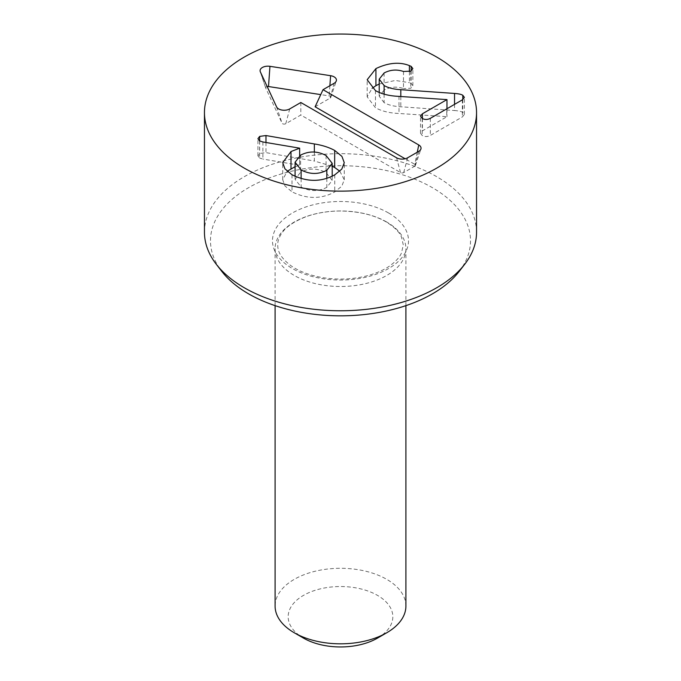 <?xml version="1.0" encoding="UTF-8"?>
<svg xmlns="http://www.w3.org/2000/svg" width="681" height="681" viewBox="0 0 681 681"><rect width="100%" height="100%" fill="white"/><g stroke="black" fill="none" stroke-linecap="round" stroke-linejoin="round"><path stroke-width="0.51" stroke-dasharray="3.4 2.55" d="M300.593 155.14L300.593 172.225L295.086 179.316L301.13 187.02C309.787 191.582 318.35 191.693 326.82 187.369L332.2 180.414L326.088 172.616C317.457 168.071 308.961 167.943 300.593 172.225M301.13 178.601L301.13 187.02M326.82 178.32L326.82 187.369M326.088 155.523L326.088 172.616M314.35 152.067L314.35 161.039L332.2 166.232M259.606 140.924L259.606 158.018L257.929 155.787L259.674 153.48L265.982 152.629L314.35 161.039M262.9 141.971L262.9 159.065L259.606 158.018M299.657 148.169L299.657 165.262L262.9 159.065M299.657 155.728L299.657 165.262M295.086 166.683L299.657 165.492M292.013 174.736L292.013 191.829L284.947 185.947L282.709 179.716L287.195 171.289M339.819 171.212L344.271 179.784L341.802 186.177L334.737 191.94C321.253 199.278 307.003 199.244 292.013 191.829M454.542 104.363L454.542 110.535C458.5 110.807 461.25 111.412 462.799 112.356L464.374 114.451L462.39 116.928L430.332 135.434C427.532 136.872 424.825 136.907 422.211 135.553L420.5 133.204L422.416 130.863L446.966 116.689L398.998 113.48C389.362 113.055 381.513 111.131 375.461 107.709L367.17 96.83L372.107 88.343M384.11 94.174L384.11 102.635C388.247 104.993 393.814 106.381 400.811 106.781L454.542 110.535M384.11 72.995L384.11 90.088L379.206 96.259L384.11 102.635M403.492 71.488L403.492 88.573C396.768 86.291 390.307 86.793 384.11 90.088M409.4 71.718L409.4 82.69L411.145 83.465L412.856 85.67L410.805 88.224L403.492 88.573M379.206 84.001L395.295 80.443L409.4 82.69M398.998 96.387L398.998 113.48M446.762 99.486L446.762 116.579M446.966 108.739L446.966 116.689M422.211 118.46L422.211 135.553M462.39 99.835L462.39 116.928M267.165 86.572A2.239 1.294 0 0 0 265.726 88.028A2.239 1.294 0 0 0 265.76 88.121L282.011 123.133A2.239 1.294 0 0 0 285.765 123.721L300.823 115.021L400.522 172.574A2.239 1.294 0 0 0 403.688 172.574L414.789 166.164A2.239 1.294 0 0 0 415.401 165.5A2.239 1.294 0 0 0 414.789 164.342L405.118 158.758M315.099 106.781L330.166 98.081A2.239 1.294 0 0 0 330.779 97.417A2.239 1.294 0 0 0 329.161 95.919L320.742 94.616M300.823 102.508L300.823 115.021M377.504 638.106A52.326 30.211 0 0 0 377.504 595.381A52.326 30.211 0 0 0 303.496 595.381A52.326 30.211 0 0 0 303.496 638.106M405.91 606.056A65.41 37.761 0 0 0 340.5 568.294A65.41 37.761 0 0 0 275.09 606.056M386.748 222.04A65.41 37.761 0 0 0 315.473 213.851A65.41 37.761 0 0 0 275.09 248.744A65.41 37.761 0 0 0 315.473 283.628A65.41 37.761 0 0 0 386.748 275.439A65.41 37.761 0 0 0 405.91 248.744A65.41 37.761 0 0 0 386.748 222.04M459.181 271.413A130.003 75.055 0 0 0 340.5 165.713A130.003 75.055 0 0 0 221.819 271.413M204.453 232.221A136.047 78.545 180 0 1 340.5 153.676A136.047 78.545 180 0 1 476.547 232.221M265.982 142.491L265.982 152.629M259.674 140.967L259.674 153.48M334.737 174.855L334.737 191.94M462.799 99.571L462.799 112.356M400.811 96.506L400.811 106.781M410.805 71.139L410.805 88.224M411.145 70.935L411.145 83.465M375.461 90.616L375.461 107.709M422.416 118.571L422.416 130.863M430.332 118.349L430.332 135.434M417.266 152.229L414.789 164.342M334.124 83.286L330.166 98.081M329.885 85.729L329.161 95.919M260.346 71.871L265.76 88.121M276.597 106.883L282.011 123.133M289.731 108.917L285.765 123.721M396.555 157.779L400.522 172.574M407.655 157.779L403.688 172.574M418.755 151.369L414.789 166.164M388.604 213A68.023 39.277 180 0 1 358.104 278.699A68.023 39.277 180 0 1 274.792 230.604A68.023 39.277 180 0 1 388.604 213M295.086 176.319L295.086 179.316M332.2 176.192L332.2 180.414M257.929 155.787L257.929 138.694M282.709 179.716L282.709 162.631M344.271 179.784L344.271 162.691M379.206 96.259L379.206 92.48M412.856 85.67L412.856 68.577M367.17 96.83L367.17 79.737M420.5 133.204L420.5 116.119M464.374 114.451L464.374 97.366M330.779 97.417L336.286 80.937M265.726 88.028L260.219 71.556M415.401 165.5L420.909 149.02M405.91 305.633L405.91 248.744M275.09 305.633L275.09 248.744M385.982 221.802C373.477 214.677 357.848 211.076 339.104 211.008C326.957 211.221 315.89 213.144 305.905 216.771C293.783 221.58 285.705 227.131 281.662 233.404C278.904 237.567 277.593 241.449 277.712 245.058C277.839 249.433 278.563 256.311 290.889 265.65C298.508 271.072 308.629 274.988 321.262 277.397C336.916 280.07 352.179 279.542 367.042 275.805C376.499 273.268 384.22 269.872 390.187 265.599C396.036 261.249 399.807 257.018 401.501 252.915L403.288 244.905L401.509 237.192C399.483 232.085 394.308 226.952 385.982 221.802"/><path stroke-width="1.02" d="M301.13 169.935C309.787 174.489 318.35 174.608 326.82 170.284L332.2 163.321L326.088 155.523C317.457 150.986 308.961 150.85 300.593 155.14L295.086 162.223L301.13 169.935L301.13 178.601M326.82 170.284L326.82 178.32M334.669 150.416L341.913 156.375L344.271 162.691L341.802 169.092L334.737 174.855C321.253 182.193 307.003 182.15 292.013 174.736L284.947 168.854L282.709 162.631L291 151.54L299.657 148.169L262.9 141.971L259.606 140.924L257.929 138.694L259.674 136.396L265.982 135.545L314.35 143.946C322.062 145.147 328.838 147.3 334.669 150.416L334.669 167.5L339.819 171.212M332.2 166.232L334.669 167.5M314.35 143.946L314.35 152.067M299.657 148.398L299.657 155.728M287.195 171.289L295.086 166.683M454.542 93.442C458.5 93.714 461.25 94.318 462.799 95.263L464.374 97.366L462.39 99.835L430.332 118.349C427.532 119.779 424.825 119.822 422.211 118.46L420.5 116.119L422.416 113.778L446.966 99.605L398.998 96.387C389.362 95.961 381.513 94.038 375.461 90.616L367.17 79.737L375.929 68.585C388.417 62.695 399.577 61.699 409.4 65.597L411.145 66.372L412.856 68.577L410.805 71.139L403.492 71.488C396.768 69.198 390.307 69.7 384.11 72.995L379.206 79.175L384.11 85.542C388.247 87.909 393.814 89.288 400.811 89.688L454.542 93.442L454.542 104.363M384.11 85.542L384.11 94.174M409.4 65.597L409.4 71.718M375.929 68.585L375.929 85.67L379.206 84.001M372.107 88.343L375.929 85.67M446.966 99.605L446.966 108.739M244.3 168.139A136.047 78.545 180 0 1 204.453 112.595A136.047 78.545 180 0 1 340.5 34.05A136.047 78.545 180 0 1 476.547 112.595A136.047 78.545 180 0 1 392.562 185.164A136.047 78.545 180 0 1 244.3 168.139M323.024 89.688L418.755 144.959A7.849 4.529 180 0 1 420.909 149.02A7.849 4.529 180 0 1 418.755 151.369L407.655 157.779A7.849 4.529 180 0 1 396.555 157.779L300.823 102.508L289.731 108.917A7.849 4.529 180 0 1 276.597 106.883L260.346 71.871A7.849 4.529 180 0 1 260.219 71.556A7.849 4.529 180 0 1 269.957 66.321L330.608 75.702A7.849 4.529 180 0 1 336.286 80.937A7.849 4.529 180 0 1 334.124 83.286L323.024 89.688L315.099 106.781L405.118 158.758M320.742 94.616L268.51 86.538A2.239 1.294 0 0 0 267.165 86.572M275.09 305.633L275.09 606.056A65.41 37.761 0 0 0 294.252 632.76L303.496 638.106A52.326 30.211 0 0 0 377.504 638.106L386.748 632.76A65.41 37.761 0 0 0 405.91 606.056L405.91 305.633M294.252 632.76A65.41 37.761 0 0 0 386.748 632.76L377.504 638.106M216.303 264.288L221.819 271.413A130.003 75.055 0 0 0 248.574 293.843A130.003 75.055 0 0 0 459.181 271.413L464.697 264.288A136.047 78.545 180 0 1 244.3 287.765A136.047 78.545 180 0 1 216.303 264.288A136.047 78.545 180 0 1 204.453 232.221L204.453 112.595M476.547 112.595L476.547 232.221A136.047 78.545 180 0 1 464.697 264.288M265.982 135.545L265.982 142.491M259.674 136.396L259.674 140.967M291 151.54L291 168.624M462.799 95.263L462.799 99.571M400.811 89.688L400.811 96.506M411.145 66.372L411.145 70.935M422.416 113.778L422.416 118.571M418.755 144.959L417.266 152.229M330.608 75.702L329.885 85.729M269.957 66.321L268.51 86.538M295.086 162.223L295.086 176.319M332.2 163.321L332.2 176.192M379.206 92.48L379.206 79.175"/></g></svg>

